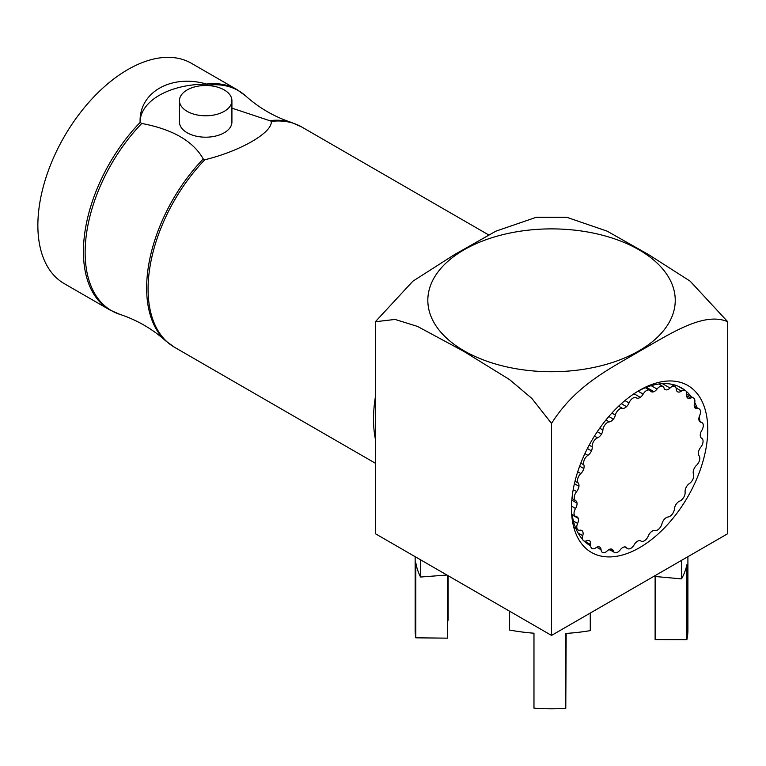<?xml version="1.0" encoding="UTF-8"?>
<svg xmlns="http://www.w3.org/2000/svg" width="766" height="766" viewBox="0 0 766 766"><rect width="100%" height="100%" fill="white"/><g stroke="black" fill="none" stroke-linecap="round" stroke-linejoin="round"><path stroke-width="1.15" d="M655.122 576.501L655.122 639.62L686.872 639.734A136.367 78.735 0 0 0 687.906 630.073L687.906 556.691M686.872 639.734L686.872 564.791A136.367 78.735 0 0 1 681.548 578.876L681.548 560.358M653.8 576.377L681.548 578.876M699.933 421.405A91.135 52.615 120 0 0 699.253 416.589M696.916 407.608A91.135 52.615 120 0 0 694.733 402.456M691.2 396.664A91.135 52.615 120 0 0 686.068 391.12M684.861 390.143A91.135 52.615 120 0 0 681.472 387.874A91.135 52.615 120 0 0 637.733 391.359M572.154 514.465A91.135 52.615 120 0 0 582.687 539.475M584.219 541.064A91.135 52.615 120 0 0 590.347 545.718M608.309 549.969A91.135 52.615 120 0 0 611.383 549.768M463.449 351.173L509.514 379.563L531.872 398.444L551.53 423.435C575.678 385.068 609.813 368.829 639.591 351.192C669.513 334.378 703.59 311.216 727.7 321.73L690.118 281.141L648.773 254.724L607.17 231.169L566.735 217.276L536.334 217.266L495.861 231.179L454.343 254.695L412.893 281.179L375.369 321.73L395.045 319.441L417.48 326.412L463.449 351.173M509.601 611.211L509.601 630.045A136.367 78.735 0 0 0 533.969 633.204L533.969 708.148A136.367 78.735 0 0 0 565.777 708.368L565.777 633.425A136.367 78.735 0 0 0 590.27 630.619L590.27 613.059M565.777 708.368L566.17 633.405M707.765 429.592A96.372 55.64 120 0 0 639.62 390.248A96.372 55.64 120 0 0 571.465 508.279A96.372 55.64 120 0 0 639.62 547.633A96.372 55.64 120 0 0 707.765 429.592M551.53 423.435L551.53 635.426L375.369 533.711L375.369 321.73M727.7 321.73L727.7 533.711L551.53 635.426M415.162 556.691L415.162 630.073A136.367 78.735 0 0 0 415.823 637.819L415.823 562.876A136.367 78.735 0 0 0 420.544 577.028L420.544 559.793M420.544 577.028L446.942 575.036M447.574 621.992A104.904 60.562 180 0 1 448.158 619.79L448.158 575.735M415.823 637.819L447.574 638.155L447.574 575.4M664.017 388.008A6.559 3.782 120 0 0 662.849 386.428A6.559 3.782 120 0 0 657.056 389.051A6.559 3.782 -60 0 1 653.944 391.665A6.559 3.782 -60 0 1 651.263 391.685A6.559 3.782 -60 0 1 650.506 390.966A6.559 3.782 120 0 0 649.74 390.248A6.559 3.782 120 0 0 643.153 394.107A6.559 3.782 -60 0 1 640.271 397.353A6.559 3.782 -60 0 1 636.556 397.956A6.559 3.782 -60 0 1 636.402 397.86A6.559 3.782 120 0 0 636.249 397.765A6.559 3.782 120 0 0 629.02 402.935A6.559 3.782 -60 0 1 626.521 406.669A6.559 3.782 -60 0 1 622.413 408.345A6.559 3.782 120 0 0 615.366 415.095A6.559 3.782 -60 0 1 613.375 419.126A6.559 3.782 -60 0 1 609.238 421.894A6.559 3.782 120 0 0 602.89 429.985A6.559 3.782 -60 0 1 601.502 434.102A6.559 3.782 -60 0 1 597.537 437.826A6.559 3.782 120 0 0 592.204 446.856A6.559 3.782 -60 0 1 591.486 450.858A6.559 3.782 -60 0 1 587.905 455.339A6.559 3.782 120 0 0 583.845 464.857A6.559 3.782 -60 0 1 583.836 468.543A6.559 3.782 -60 0 1 580.81 473.56A6.559 3.782 120 0 0 578.244 483.087A6.559 3.782 -60 0 1 578.943 486.276A6.559 3.782 -60 0 1 576.626 491.58A6.559 3.782 120 0 0 575.62 500.61A6.559 3.782 120 0 0 575.659 500.629A6.559 3.782 -60 0 1 575.697 500.648A6.559 3.782 -60 0 1 577.037 503.157A6.559 3.782 -60 0 1 575.544 508.49A6.559 3.782 120 0 0 575.381 516.322A6.559 3.782 120 0 0 576.243 516.61A6.559 3.782 -60 0 1 577.104 516.897A6.559 3.782 -60 0 1 578.225 518.352A6.559 3.782 -60 0 1 577.621 523.437A6.559 3.782 120 0 0 578.148 529.976A6.559 3.782 120 0 0 579.948 530.225A6.559 3.782 -60 0 1 581.748 530.474A6.559 3.782 -60 0 1 582.438 531.097A6.559 3.782 -60 0 1 582.773 535.683A6.559 3.782 120 0 0 583.788 540.882A6.559 3.782 120 0 0 586.603 540.796A6.559 3.782 -60 0 1 589.418 540.71A6.559 3.782 -60 0 1 589.475 540.748A6.559 3.782 -60 0 1 590.72 544.597A6.559 3.782 120 0 0 592.013 548.485A6.559 3.782 120 0 0 595.871 547.786A6.559 3.782 -60 0 1 598.983 546.819A6.559 3.782 -60 0 1 599.721 547.087A6.559 3.782 -60 0 1 601.071 549.749A6.559 3.782 120 0 0 602.421 552.41A6.559 3.782 120 0 0 607.275 550.85A6.559 3.782 -60 0 1 610.473 549.021A6.559 3.782 -60 0 1 612.139 549.289A6.559 3.782 -60 0 1 613.307 550.878A6.559 3.782 120 0 0 614.476 552.458A6.559 3.782 120 0 0 620.259 549.825A6.559 3.782 -60 0 1 623.38 547.221A6.559 3.782 -60 0 1 626.052 547.202A6.559 3.782 -60 0 1 626.818 547.92A6.559 3.782 120 0 0 627.574 548.628A6.559 3.782 120 0 0 634.171 544.779A6.559 3.782 -60 0 1 637.044 541.524A6.559 3.782 -60 0 1 640.769 540.93A6.559 3.782 -60 0 1 640.912 541.026A6.559 3.782 120 0 0 641.065 541.122A6.559 3.782 120 0 0 648.304 535.951A6.559 3.782 -60 0 1 650.803 532.217A6.559 3.782 -60 0 1 654.901 530.541A6.559 3.782 120 0 0 661.948 523.791A6.559 3.782 -60 0 1 663.94 519.76A6.559 3.782 -60 0 1 668.076 516.993A6.559 3.782 120 0 0 674.425 508.902A6.559 3.782 -60 0 1 675.823 504.775A6.559 3.782 -60 0 1 679.777 501.06A6.559 3.782 120 0 0 685.11 492.031A6.559 3.782 -60 0 1 685.829 488.028A6.559 3.782 -60 0 1 689.41 483.547A6.559 3.782 120 0 0 693.469 474.03A6.559 3.782 -60 0 1 693.479 470.343A6.559 3.782 -60 0 1 696.505 465.316A6.559 3.782 120 0 0 699.08 455.799A6.559 3.782 -60 0 1 698.381 452.61A6.559 3.782 -60 0 1 700.698 447.306A6.559 3.782 120 0 0 701.694 438.276A6.559 3.782 120 0 0 701.656 438.257A6.559 3.782 -60 0 1 701.618 438.229A6.559 3.782 -60 0 1 700.277 435.73A6.559 3.782 -60 0 1 701.78 430.396A6.559 3.782 120 0 0 701.934 422.554A6.559 3.782 120 0 0 701.082 422.277A6.559 3.782 -60 0 1 700.22 421.989A6.559 3.782 -60 0 1 699.09 420.534A6.559 3.782 -60 0 1 699.693 415.45A6.559 3.782 120 0 0 699.167 408.91A6.559 3.782 120 0 0 697.366 408.651A6.559 3.782 -60 0 1 695.566 408.402A6.559 3.782 -60 0 1 694.877 407.79A6.559 3.782 -60 0 1 694.551 403.203A6.559 3.782 120 0 0 693.527 398.004A6.559 3.782 120 0 0 690.712 398.09A6.559 3.782 -60 0 1 687.897 398.167A6.559 3.782 -60 0 1 687.839 398.138A6.559 3.782 -60 0 1 686.604 394.289A6.559 3.782 120 0 0 685.302 390.401A6.559 3.782 120 0 0 681.453 391.1A6.559 3.782 -60 0 1 678.341 392.058A6.559 3.782 -60 0 1 677.594 391.79A6.559 3.782 -60 0 1 676.244 389.138A6.559 3.782 120 0 0 674.903 386.476A6.559 3.782 120 0 0 670.039 388.036A6.559 3.782 -60 0 1 665.922 389.865A6.559 3.782 -60 0 1 665.175 389.597A6.559 3.782 -60 0 1 664.017 388.008M375.369 439.062A127.194 73.431 -60 0 1 375.369 397.104M140.13 121.89A65.56 37.85 180 0 1 207.203 84.212L206.581 84.059C171.105 73.785 138.694 92.485 140.13 122.426L141.758 123.46C172.704 129.32 193.204 141.155 203.258 158.964L204.8 159.759C240.265 151.189 272.686 132.48 271.25 121.392L271.231 121.181A65.56 37.85 180 0 1 271.25 121.804M271.25 121.708L271.25 121.392A127.194 73.431 -60 0 1 301.613 126.926L488.756 234.971M206.581 84.059A127.194 73.431 -60 0 1 236.953 89.593L191.404 63.291A127.194 73.431 120 0 0 127.807 69.591A127.194 73.431 120 0 0 44.715 181.676A127.194 73.431 120 0 0 64.21 283.602L109.758 309.895A127.194 73.431 -60 0 1 140.13 122.426L140.13 121.708M271.231 121.181L231.916 108.14M231.916 100.643L231.916 122.053A26.226 15.138 180 0 1 224.237 132.757A26.226 15.138 180 0 1 195.656 136.042A26.226 15.138 180 0 1 179.464 122.053L179.464 100.643A26.226 15.138 180 0 1 205.69 85.505A26.226 15.138 180 0 1 231.916 100.643A26.226 15.138 180 0 1 224.237 111.348A26.226 15.138 180 0 1 195.656 114.632A26.226 15.138 180 0 1 179.464 100.643M236.953 89.593L245.742 95.999A127.003 73.325 120 0 0 208.122 85.15L207.203 84.212M464.052 350.818A123.719 71.429 0 0 0 671.035 318.8A123.719 71.429 0 0 0 519.511 231.322A123.719 71.429 0 0 0 464.052 350.818M662.475 383.67L670.039 388.036M676.991 391.282L678.341 392.058M664.572 389.09L665.922 389.865M676.043 387.969L681.453 391.1M686.566 395.696L690.712 398.09M694.456 406.976L697.366 408.651M699.54 421.386L701.082 422.277M625.056 546.895L626.818 547.92M610.186 549.069L613.307 550.878M596.743 547.25L601.071 549.749M584.793 541.179L590.72 544.597M578.043 532.945L582.773 535.683M580.867 530.187L582.438 531.097M573.408 521.004L577.621 523.437M572.221 514.886L578.225 518.352M571.493 506.154L575.544 508.49M571.819 500.141L577.037 503.157M573.207 489.608L576.626 491.58M575.62 500.61L571.963 498.494L575.582 500.581M574.423 483.662L578.943 486.276M577.708 471.77L580.81 473.56M575.007 481.22L578.244 483.087M579.661 466.13L583.836 468.543M584.908 453.606L587.905 455.339M580.82 463.104L583.845 464.857M587.407 448.503L591.486 450.858M594.473 436.055L597.537 437.826M589.188 445.113L592.204 446.856M597.298 431.679L601.502 434.102M605.925 419.979L609.238 421.894M599.73 428.165L602.89 429.985M608.836 416.503L613.375 419.126M618.65 406.171L622.413 408.345M611.871 413.075L615.366 415.095M621.341 403.682L626.521 406.669M624.932 400.57L629.02 402.935M634.018 393.743L640.271 397.353M638.078 391.177L643.153 394.107M646.418 387.318L653.944 391.665M651.215 385.681L657.056 389.051M375.369 463.239L174.428 347.228A127.194 73.431 -60 0 1 204.8 159.759M141.758 123.46A127.003 73.325 120 0 0 86.041 237.307A127.003 73.325 120 0 0 119.707 314.309C136.865 319.949 152.175 328.786 165.638 340.822A127.003 73.325 -60 0 1 203.258 158.964M269.613 120.655A127.003 73.325 -60 0 1 291.674 122.512L301.613 126.926M670.767 384.092L674.903 386.476M677.814 386.074L685.302 390.401M686.633 394.021L693.527 398.004M694.245 406.066L699.167 408.91M699.32 421.051L701.934 422.554M640.539 540.815L641.065 541.122M624.577 546.905L627.574 548.628M610.014 549.883L614.476 552.458M573.839 527.487L578.148 529.976M571.666 514.178L575.381 516.322M645.374 387.73L649.74 390.248M658.712 384.034L662.849 386.428M245.742 95.999C259.205 108.044 274.515 116.882 291.674 122.512M165.638 340.822L174.428 347.228M109.758 309.895L119.707 314.309"/></g></svg>
